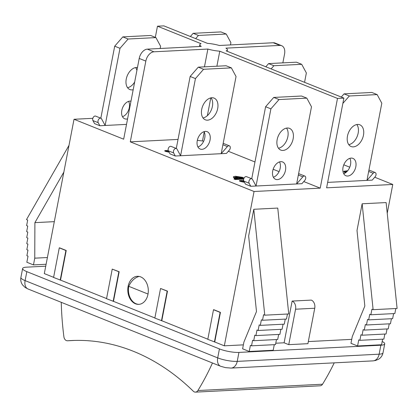 <?xml version="1.0" encoding="UTF-8"?>
<svg xmlns="http://www.w3.org/2000/svg" width="418" height="418" viewBox="0 0 418 418"><rect width="100%" height="100%" fill="white"/><g stroke="black" fill="none" stroke-linecap="round" stroke-linejoin="round"><path stroke-width="0.63" d="M126.513 124.386L99.86 125.74L98.214 122.683A2.733 1.771 -68.1 0 1 98.543 119.506A2.733 1.771 -68.1 0 1 100.905 118.231A2.733 1.771 -68.1 0 1 101.564 118.848L105.137 125.473L119.997 48.31L114.699 46.189L100.832 118.2M119.997 48.31L128.117 39.015L155.924 37.604L150.632 35.478L122.819 36.888L114.699 46.189M122.474 116.695A9.363 6.066 111.9 0 0 128.535 110.221A9.363 6.066 111.9 0 0 128.629 101.355M127.558 87.686A11.704 7.581 111.9 0 0 134.674 82.012M136.905 70.417A11.704 7.581 111.9 0 0 135.636 67.559M100.905 118.231L95.612 116.105A2.733 1.771 111.9 0 0 93.251 117.38A2.733 1.771 111.9 0 0 92.916 120.556L94.567 123.618L99.86 125.74M133.185 89.745A11.704 7.581 -68.1 0 1 129.888 89.546A11.704 7.581 -68.1 0 1 126.252 79.091A11.704 7.581 -68.1 0 1 137.465 67.517M127.574 118.874A9.363 6.066 -68.1 0 1 124.71 118.775A9.363 6.066 -68.1 0 1 121.805 110.409A9.363 6.066 -68.1 0 1 130.98 101.187M128.117 39.015L122.819 36.888M155.924 37.604L160.59 46.252L160.157 48.493M195.655 38.628L198.435 35.446L226.242 34.036L220.95 31.914L193.142 33.325L190.362 36.502M198.435 35.446L193.142 33.325M226.242 34.036L230.908 42.683L230.48 44.925M195.446 78.584L203.566 69.289L231.379 67.878L236.039 76.525L221.185 153.683L227.402 146.561A2.733 1.771 -68.1 0 1 229.383 145.814A2.733 1.771 -68.1 0 1 229.325 150.13L226.457 153.416L180.586 155.747L175.314 156.013L173.663 152.957A2.733 1.771 -68.1 0 1 173.998 149.78A2.733 1.771 -68.1 0 1 176.354 148.505A2.733 1.771 -68.1 0 1 177.013 149.121L180.586 155.747L195.446 78.584L190.153 76.457L176.286 148.474M231.379 67.878L226.081 65.751L198.273 67.162L190.153 76.457M197.923 146.964A9.363 6.066 111.9 0 0 203.984 140.495A9.363 6.066 111.9 0 0 204.078 131.628M203.012 117.96A11.704 7.581 111.9 0 0 211.44 109.657A11.704 7.581 111.9 0 0 211.085 97.833M176.354 148.505L171.061 146.378A2.733 1.771 111.9 0 0 168.7 147.653A2.733 1.771 111.9 0 0 168.37 150.83L170.021 153.887L175.314 156.013M229.383 145.814L224.085 143.688A2.733 1.771 111.9 0 0 223.102 143.708M201.706 109.364A11.704 7.581 -68.1 0 1 214.053 98.094A11.704 7.581 -68.1 0 1 216.733 111.778A11.704 7.581 -68.1 0 1 205.337 119.82A11.704 7.581 -68.1 0 1 201.706 109.364M197.259 140.683A9.363 6.066 -68.1 0 1 207.135 131.67A9.363 6.066 -68.1 0 1 209.282 142.616A9.363 6.066 -68.1 0 1 200.165 149.048A9.363 6.066 -68.1 0 1 197.259 140.683M203.566 69.289L198.273 67.162M271.11 68.902L273.889 65.72L301.697 64.309L296.404 62.183L268.591 63.593L265.817 66.775M273.889 65.72L268.591 63.593M301.697 64.309L306.363 72.957L304.56 82.32M270.901 108.858L279.02 99.557L306.828 98.146L311.494 106.794L296.634 183.957L302.857 176.835A2.733 1.771 -68.1 0 1 304.832 176.082A2.733 1.771 -68.1 0 1 304.779 180.404L301.906 183.69L250.769 186.287L249.118 183.225A2.733 1.771 -68.1 0 1 249.447 180.048A2.733 1.771 -68.1 0 1 251.808 178.773A2.733 1.771 -68.1 0 1 252.467 179.39L256.041 186.015L270.901 108.858L265.602 106.731L251.735 178.747M306.828 98.146L301.535 96.025L273.727 97.436L265.602 106.731M273.377 177.237A9.363 6.066 111.9 0 0 279.438 170.769A9.363 6.066 111.9 0 0 279.532 161.902M278.466 148.228A11.704 7.581 111.9 0 0 286.894 139.925A11.704 7.581 111.9 0 0 286.539 128.101M251.808 178.773L246.516 176.652A2.733 1.771 111.9 0 0 244.154 177.927A2.733 1.771 111.9 0 0 243.825 181.104L245.47 184.16L250.769 186.287M304.832 176.082L299.539 173.961A2.733 1.771 111.9 0 0 298.556 173.982M277.16 139.633A11.704 7.581 -68.1 0 1 289.507 128.368A11.704 7.581 -68.1 0 1 292.187 142.052A11.704 7.581 -68.1 0 1 280.791 150.088A11.704 7.581 -68.1 0 1 277.16 139.633M272.708 170.957A9.363 6.066 -68.1 0 1 282.589 161.944A9.363 6.066 -68.1 0 1 284.731 172.89A9.363 6.066 -68.1 0 1 275.614 179.322A9.363 6.066 -68.1 0 1 272.708 170.957M279.02 99.557L273.727 97.436M372.229 180.121L366.952 180.388L373.175 173.266A2.733 1.771 -68.1 0 1 375.155 172.519A2.733 1.771 -68.1 0 1 375.098 176.835L372.229 180.121M342.865 103.408L349.338 95.994L377.146 94.583L371.853 92.456L344.045 93.867L341.266 97.049M343.695 173.669A9.363 6.066 111.9 0 0 349.756 167.2A9.363 6.066 111.9 0 0 349.85 158.333M348.784 144.665A11.704 7.581 111.9 0 0 357.212 136.362A11.704 7.581 111.9 0 0 356.857 124.538M375.155 172.519L369.857 170.392A2.733 1.771 111.9 0 0 368.875 170.413M347.478 136.064A11.704 7.581 -68.1 0 1 359.825 124.799A11.704 7.581 -68.1 0 1 362.505 138.483A11.704 7.581 -68.1 0 1 351.11 146.525A11.704 7.581 -68.1 0 1 347.478 136.064M343.026 167.388A9.363 6.066 -68.1 0 1 352.907 158.375A9.363 6.066 -68.1 0 1 355.054 169.321A9.363 6.066 -68.1 0 1 345.937 175.753A9.363 6.066 -68.1 0 1 343.026 167.388M349.338 95.994L344.045 93.867M377.146 94.583L381.812 103.23L366.952 180.388L327.655 182.384M212.469 362.986A242.962 177.31 87.1 0 1 197.886 390.537A4.682 3.417 87.1 0 1 195.478 392.131A4.682 3.417 87.1 0 1 193.315 391.232A264.61 193.111 -92.9 0 0 71.044 340.56A264.61 193.111 -92.9 0 0 67.57 340.78A4.682 3.417 87.1 0 1 67.507 340.785A4.682 3.417 87.1 0 1 63.902 336.783A242.962 177.31 87.1 0 1 61.258 302.318M195.478 392.131L320.136 385.804A4.682 3.417 -92.9 0 0 322.544 384.21A242.962 177.31 -92.9 0 0 334.238 362.845M148.029 294.047L128.76 286.314C131.163 281.068 134.601 277.771 139.074 276.418M139.084 304.335A14.045 10.251 87.1 0 1 128.76 286.314M92.833 118.32L74.023 119.276L44.308 273.597L53.608 277.327M100.89 117.913L100.195 117.944M155.318 37.359L157.466 26.193L163.861 25.869L207.448 43.357A14.045 3.062 -169.1 0 1 219.34 45.489L273.273 42.756L279.888 45.41L225.96 48.143A14.045 3.062 -169.1 0 1 227.402 49.93A14.045 3.062 -169.1 0 1 226.169 50.871L343.883 98.099L337.493 98.423L219.774 51.195A14.045 3.062 -169.1 0 1 207.882 49.063L153.955 51.801L147.335 49.141A9.363 6.066 111.9 0 0 139.215 58.442L145.83 61.096A9.363 6.066 -68.1 0 1 153.955 51.801M382.188 341.48A14.045 3.062 -169.1 0 1 384.732 343.883A14.045 3.062 -169.1 0 1 380.866 345.211L238.95 352.411A14.045 3.062 -169.1 0 1 219.434 348.915L26.83 271.643A14.045 3.062 -169.1 0 1 22.629 268.497A14.045 3.062 -169.1 0 1 26.491 267.17L45.729 266.198M308.322 341.563L351.726 339.364M307.914 343.68L288.739 344.651L284.104 342.791L292.14 301.07L311.316 300.098A6.552 4.781 -92.9 0 1 314.738 308.238L307.914 343.68M214.737 341.976L207.798 339.338L213.499 309.728L213.817 309.712L220.438 312.366L214.737 341.976L224.33 345.827L243.37 344.86M275.765 343.215L284.104 342.791M161.787 320.731L154.848 318.093L160.549 288.483L167.487 291.121L161.787 320.731L207.824 339.202M113.471 301.347L106.533 298.708L112.233 269.098L119.172 271.737L113.471 301.347L154.874 317.957M60.521 280.102L53.582 277.463L59.283 247.853L59.607 247.837L66.222 250.492L60.521 280.102L106.559 298.572M54.309 221.655L34.898 222.642L63.855 172.08M47.401 257.53L34.757 258.172L34.898 222.642M46.105 264.26L33.461 264.902L34.757 258.172M68.996 145.38L26.501 219.581L27.692 220.061L26.621 225.621L27.745 226.075L26.674 231.635L27.802 232.089L26.731 237.649L27.854 238.103L26.783 243.663L27.907 244.117L26.836 249.677L27.964 250.131L26.893 255.691L28.016 256.145L26.841 262.248L33.461 264.902M292.14 301.07A6.552 4.781 87.1 0 1 295.563 309.21L314.738 308.238M288.739 344.651L295.563 309.21M343.883 98.099L326.61 187.823L392.774 184.463L387.23 213.253M178.026 139.424L130.28 141.843L254.05 191.501L320.214 188.147L337.493 98.423M254.05 191.501L224.33 345.827M357.009 230.485L362.145 203.785L386.122 202.573L397.1 308.463L373.128 309.681L371.936 309.2L370.865 314.764L369.742 314.315L368.671 319.875L367.542 319.425L366.471 324.99L365.348 324.535L364.277 330.1L363.148 329.645L362.077 335.21L360.953 334.761L359.882 340.32L358.759 339.871L357.583 345.973L350.963 343.314L352.259 336.589L364.841 306.049L357.009 230.485M248.647 235.982L253.789 209.282L277.761 208.07L288.744 313.96L264.772 315.177L263.58 314.702L262.509 320.261L261.381 319.812L260.309 325.371L259.186 324.922L258.115 330.486L256.992 330.032L255.92 335.597L254.792 335.147L253.721 340.707L252.597 340.257L251.526 345.817L250.403 345.367L249.227 351.47L242.607 348.816L243.903 342.086L256.485 311.546L248.647 235.982M262.509 320.261L286.482 319.044L287.448 314.028M260.309 325.371L284.282 324.159L285.259 319.106M258.115 330.486L282.087 329.269L283.059 324.222M255.92 335.597L279.893 334.379L280.865 329.332M253.721 340.707L277.693 339.489L278.665 334.442M251.526 345.817L275.499 344.604L276.47 339.552M249.227 351.47L273.2 350.253L274.276 344.667M362.145 203.785L373.128 309.681M253.789 209.282L264.772 315.177M370.865 314.764L394.838 313.547L395.804 308.531M368.671 319.875L392.643 318.662L393.615 313.61M366.471 324.99L390.443 323.772L391.415 318.72M364.277 330.1L388.249 328.882L389.221 323.835M362.077 335.21L386.054 333.992L387.026 328.945M359.882 340.32L383.855 339.108L384.826 334.055M357.583 345.973L381.556 344.756L382.632 339.17M282.855 62.872L284.553 54.058A9.363 6.066 -68.1 0 0 281.648 45.693A9.363 6.066 -68.1 0 0 279.888 45.41M392.774 184.463L374.753 177.232M349.756 167.205L343.789 164.812M160.549 288.483L167.169 291.137L161.468 320.747M167.487 291.121L167.169 291.137M59.283 247.853L65.903 250.513L60.202 280.117M66.222 250.492L65.903 250.513M112.233 269.098L118.853 271.752L113.153 301.362M119.172 271.737L118.853 271.752M213.499 309.728L220.119 312.382L214.413 341.992M220.438 312.366L220.119 312.382M130.28 141.843L145.83 61.096M74.023 119.276L123.665 139.189L139.215 58.442M147.977 294.314A14.045 10.251 87.1 0 1 138.76 304.356A14.045 10.251 87.1 0 1 127.814 290.85A14.045 10.251 87.1 0 1 137.339 276.303A14.045 10.251 87.1 0 1 147.977 294.314M346.391 172.091L345.649 171.599L347.243 171.255M346.788 171.73L345.885 171.855M344.5 173.355L344.557 173.062M346.026 172.399L343.852 171.255L347.682 170.748M345.566 172.733L343.763 171.699L343.852 171.255M168.783 151.593L164.854 150.616L168.214 150.443M169.185 152.23L165.8 151.473L165.889 151.029M165.8 151.473L164.77 151.06L164.854 150.616M243.746 180.947L243.041 180.984L243.955 181.349M244.164 181.741L239.551 180.581L243.595 180.377M244.399 182.17L243.882 182.196L243.966 181.752M243.882 182.196L240.491 181.443L240.58 180.994M240.491 181.443L239.462 181.031L239.551 180.581M242.126 178.178L236.74 177.227L235.449 177.378M236.828 176.777L241.614 177.462L242.842 178.141L238.715 178.35L235.914 177.598L235.219 177.117L236.828 176.777L236.74 177.227M243.804 178.658L235.381 179.087L234.122 178.585L237.701 178.402L234.467 177.535L233.416 176.772L235.439 176.26L242.461 177.31L244.055 178.099M243.668 179.113L235.292 179.536L235.381 179.087M235.292 179.536L234.038 179.035L234.122 178.585M235.966 178.491L234.378 177.984L233.328 177.222L233.416 176.772M320.214 188.147L303.776 181.553M279.057 171.631L273.147 169.264M254.97 161.97L228.327 151.279M203.603 141.362L202.495 140.918A14.045 3.062 -169.1 0 1 197.338 140.291M147.335 49.141L201.262 46.408A14.045 3.062 -169.1 0 1 199.82 44.621A14.045 3.062 -169.1 0 1 201.053 43.681L157.466 26.193M281.648 45.693L275.028 43.038A9.363 6.066 111.9 0 0 273.273 42.756M202.495 140.918L204.23 131.921M207.359 115.661L210.782 97.896M216.885 66.216L219.774 51.195M207.882 49.063L204.454 66.849M98.214 122.683L92.916 120.556M173.663 152.957L168.37 150.83M227.402 146.561L222.904 144.759M249.118 183.225L243.825 181.104M302.857 176.835L298.353 175.032M373.175 173.266L368.671 171.464M322.544 384.21L197.886 390.537M74.524 340.43L67.57 340.78M344.813 172.462L344.902 172.017M241.526 177.911L241.614 177.462M234.378 177.984L234.467 177.535M380.866 345.211L379.142 354.187L237.22 361.382A9.363 6.834 87.1 0 1 231.076 368.08L372.997 360.88L375.416 360.546L378.781 359.119C381.049 357.583 382.454 355.493 383.003 352.855A14.045 3.062 -169.1 0 1 379.142 354.187A9.363 6.834 87.1 0 1 372.966 360.88M238.95 352.411L237.22 361.382A14.045 3.062 -169.1 0 1 217.705 357.886A9.363 6.066 111.9 0 0 220.636 366.262M28.037 288.99A9.363 6.066 -68.1 0 1 25.101 280.614A14.045 3.062 -169.1 0 1 20.9 277.479C20.425 280.154 20.973 282.636 22.546 284.919L25.096 287.438L28.011 288.979L220.61 366.252L225.495 367.631L231.076 368.08M219.434 348.915L217.705 357.886L25.101 280.614L26.83 271.643M74.556 340.43L67.507 340.785M384.732 343.883L383.003 352.855M227.146 51.262L227.402 49.93M199.459 46.497L199.82 44.621M22.629 268.497L20.9 277.474"/></g></svg>
